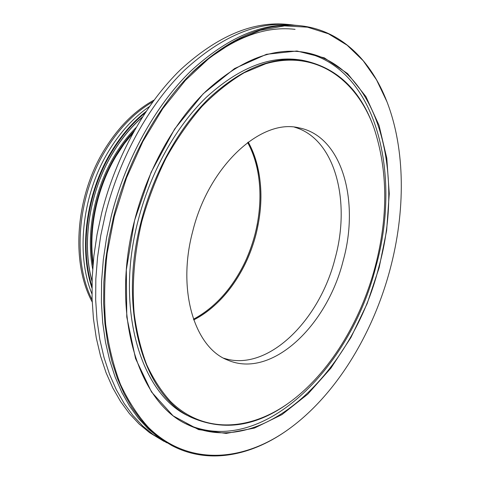 <?xml version="1.0" encoding="UTF-8"?>
<svg xmlns="http://www.w3.org/2000/svg" width="480" height="480" viewBox="0 0 480 480"><rect width="100%" height="100%" fill="white"/><g stroke="black" fill="none" stroke-linecap="round" stroke-linejoin="round"><path stroke-width="0.72" d="M335.124 258.288C319.626 320.652 267.378 372.684 223.758 358.206C267.378 372.684 319.626 320.652 335.124 258.288C350.994 201.222 335.16 138.648 294.552 127.188C335.16 138.648 350.994 201.222 335.124 258.288M255.954 234.54C246.402 271.716 222.54 305.43 193.722 319.902C213.33 309.54 229.392 292.974 241.902 270.216C264.132 229.914 267.54 176.37 248.214 142.08C261.996 168.942 264.576 199.764 255.954 234.54M149.364 106.59C133.776 117.288 120.198 132.156 108.636 151.2C82.104 194.556 75.66 254.502 91.956 293.916M247.626 142.518C266.586 176.808 263.082 229.896 241.002 269.91C228.654 292.38 212.808 308.814 193.482 319.218M92.052 281.472C81.366 243.246 89.388 191.442 112.704 153.036C121.32 138.714 131.244 126.69 142.464 116.958M142.236 117.312C131.094 127.002 121.248 138.96 112.686 153.186C89.478 191.412 81.474 242.952 92.064 281.046M133.032 132.882L124.152 143.88L116.1 156.072C97.074 187.692 88.362 228.828 93.156 262.992M92.952 265.392C87.426 230.682 96.066 188.244 115.614 155.802C121.17 146.508 127.368 138.168 134.202 130.776M145.056 112.944C132.414 123.174 121.296 136.242 111.702 152.142C87.192 192.42 79.506 247.194 91.95 286.242M91.938 287.982C78.762 248.712 86.262 192.822 111.21 151.866C121.194 135.336 132.798 121.884 146.016 111.498M154.032 100.092C134.832 110.556 118.218 127.212 104.202 150.054C75.258 197.016 70.866 263.094 92.184 301.92M152.778 101.796C134.592 112.416 118.83 128.61 105.51 150.39C77.244 196.344 72.222 260.712 92.1 299.802M136.044 127.554C128.088 135.63 120.948 144.954 114.612 155.538C94.272 189.228 85.848 233.694 92.67 269.094M247.026 257.562C251.706 246.606 255.174 235.284 257.436 223.584M166.824 442.812L153.042 434.514L142.632 425.886L132.96 415.518L124.146 403.44L116.31 389.712L109.578 374.406L104.058 357.63L99.84 339.516L97.026 320.238L95.67 299.982L95.826 278.952L97.524 257.388L100.758 235.536L105.51 213.66C119.874 156.984 149.502 104.196 184.59 70.128C221.442 36.372 257.148 21.27 291.72 24.834L294.792 25.206M192.648 231.618C176.808 290.898 194.934 347.808 227.706 360.096C271.65 379.206 327.126 325.638 343.176 260.7C359.856 201.192 342.216 135.948 298.878 127.83C261.39 118.266 208.704 165.612 192.648 231.618M375.132 266.874C388.302 216.642 387.924 170.364 374.01 128.04C356.784 79.494 316.014 49.35 265.728 63.75L244.224 72.738C229.764 81.306 215.706 92.508 202.044 106.35C188.844 121.596 176.826 138.876 166.008 158.196C156.078 178.422 147.996 199.614 141.744 221.778C134.274 253.656 131.754 284.232 134.178 313.494C136.656 332.136 140.814 349.182 146.652 364.626C153.336 378.972 161.268 391.23 170.454 401.394C204.042 434.586 251.04 430.662 290.046 402.018C329.334 373.176 360.522 321.804 375.132 266.874M290.346 401.796L289.806 402.198C257.01 426.378 224.418 431.55 192.024 417.714C144.786 396.99 117.33 311.988 141.126 221.622C153.612 172.734 179.166 127.206 209.4 97.932C241.176 68.886 271.914 56.28 301.608 60.114C336.192 66.804 360.294 89.346 373.908 127.752L374.13 128.388M379.152 267.654L367.134 303.66L350.928 337.512L330.966 368.076L307.77 394.17L281.982 414.588L254.436 428.076L226.2 433.428L198.57 429.6L173.094 415.848L151.5 391.968L135.54 358.53L126.774 317.01L126.324 269.88L134.586 220.398L151.11 172.248L174.624 129.042L203.196 93.792L234.57 68.55L266.49 54.294L296.946 51.006L324.354 57.87L347.586 73.59L365.934 96.618L379.038 125.334L386.79 158.184L389.262 193.722L386.634 230.622L379.152 267.654M134.616 220.362C109.902 314.388 138.432 402.66 187.278 424.482C262.704 461.268 353.232 370.416 378.696 267.534C405.6 172.776 378.324 62.508 301.464 51.846C270.606 48.054 238.656 61.284 205.62 91.548C174.18 122.058 147.6 169.47 134.616 220.362M291.72 24.834L287.82 24.42C253.224 20.862 217.518 35.886 180.708 69.504C145.656 103.434 116.1 155.994 101.802 212.454L97.08 234.246L93.864 256.014L92.196 277.5L92.058 298.458L93.432 318.654L96.27 337.872L100.506 355.926L106.044 372.66L112.794 387.93L120.642 401.634L129.468 413.688L139.158 424.044L149.574 432.666L164.064 441.396M389.976 269.742C405.492 211.836 405.594 149.952 386.964 101.772L376.506 79.806L363.204 60.744L347.136 45.198L328.47 33.804L307.47 27.174L284.514 25.878L260.118 30.36L234.93 40.938L209.724 57.684L185.37 80.406L162.786 108.606L142.89 141.462L126.51 177.864L114.324 216.48L107.13 253.428C104.4 277.998 103.902 301.644 105.648 324.372C108.618 346.248 113.544 366.216 120.426 384.282C128.286 401.052 137.568 415.374 148.278 427.254C187.446 466.002 241.332 462.048 286.068 431.028C334.416 397.428 372.366 335.67 389.976 269.742M286.422 430.782L285.816 431.208C249.636 456.378 207.504 464.484 171.666 445.452L160.674 438.57L150.288 429.936L140.646 419.544L131.862 407.424L124.062 393.63L117.366 378.246L111.882 361.368L107.712 343.146L104.934 323.736L103.632 303.33L103.836 282.144L105.588 260.412L108.876 238.38L113.688 216.318C128.196 159.162 157.974 105.888 193.146 71.496C230.076 37.434 265.794 22.176 300.288 25.734C340.632 30.048 370.992 60.372 386.856 101.49L387.12 102.18M192.024 417.714L189.186 416.304C141.906 395.55 114.384 310.728 138.09 220.644C150.534 171.912 176.04 126.534 206.256 97.356C238.008 68.406 268.746 55.854 298.464 59.694L301.608 60.114M299.892 51.66C375.72 63.672 402.468 172.806 375.864 266.694C350.598 368.664 261.216 458.73 185.862 423.75M171.666 445.452L158.532 437.43L148.14 428.796L138.486 418.41L129.696 406.302L121.884 392.526L115.176 377.166L109.68 360.318L105.498 342.126L102.714 322.752L101.394 302.388L101.586 281.244L103.32 259.56L106.596 237.582L111.39 215.574C125.856 158.55 155.592 105.414 190.74 71.112C227.652 37.134 263.364 21.924 297.882 25.482L300.288 25.734M190.134 74.496C226.644 40.47 261.618 25.422 295.062 29.34"/></g></svg>
